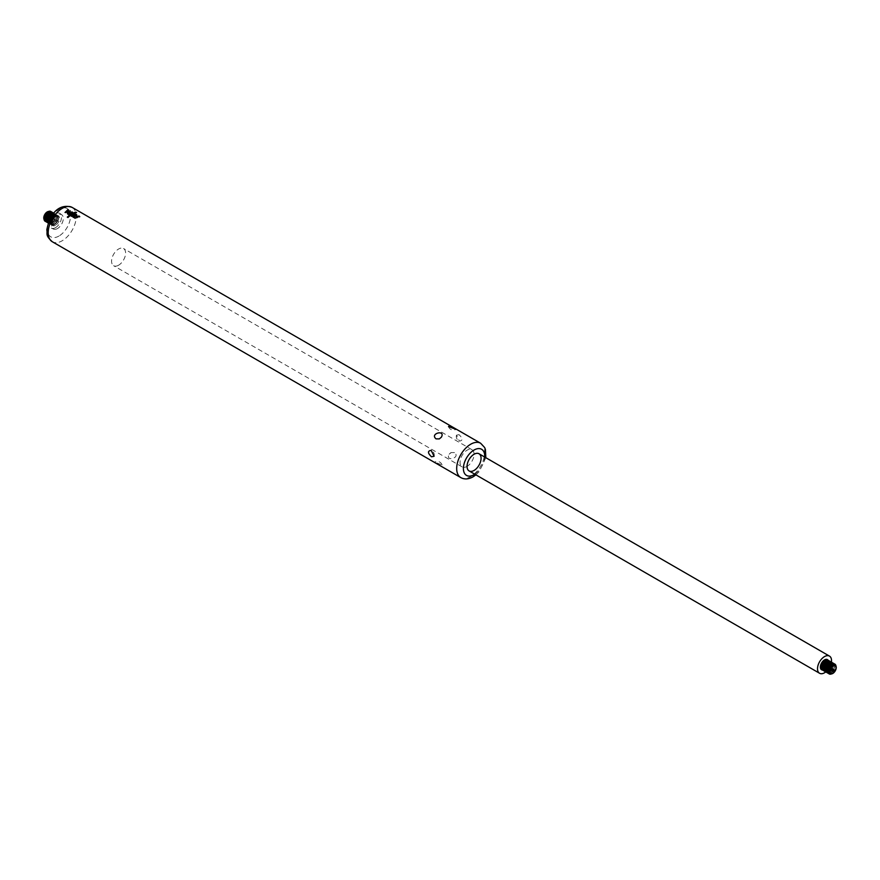 <?xml version="1.0" encoding="UTF-8"?>
<svg xmlns="http://www.w3.org/2000/svg" width="880" height="880" viewBox="0 0 880 880"><rect width="100%" height="100%" fill="white"/><g stroke="black" fill="none" stroke-linecap="round" stroke-linejoin="round"><path stroke-width="0.66" stroke-dasharray="4.4 3.3" d="M52.162 212.234A5.665 3.267 -60 0 1 52.932 216.799A5.665 3.267 -60 0 1 49.247 221.716A5.665 3.267 -60 0 1 46.497 222.035M52.734 212.685A5.665 3.267 -60 0 1 52.943 217.316A5.665 3.267 -60 0 1 49.412 221.804A5.665 3.267 -60 0 1 47.179 222.31M53.416 212.949A5.665 3.267 -60 0 1 54.186 217.514A5.665 3.267 -60 0 1 50.501 222.442A5.665 3.267 -60 0 1 47.751 222.761M53.823 213.246A5.665 3.267 -60 0 1 54.252 217.866A5.665 3.267 -60 0 1 50.655 222.53A5.665 3.267 -60 0 1 48.213 222.981M53.724 213.367A5.665 3.267 -60 0 1 54.582 213.631A5.665 3.267 -60 0 1 55.451 218.163A5.665 3.267 -60 0 1 51.755 223.157A5.665 3.267 -60 0 1 48.917 223.443A5.665 3.267 -60 0 1 48.268 222.816M53.647 213.455A5.665 3.267 -60 0 1 54.747 213.719A5.665 3.267 -60 0 1 55.605 218.262A5.665 3.267 -60 0 1 51.909 223.245A5.665 3.267 -60 0 1 49.082 223.531A5.665 3.267 -60 0 1 48.301 222.717M52.404 215.028A5.665 3.267 -60 0 1 55.836 214.357A5.665 3.267 -60 0 1 56.705 218.889A5.665 3.267 -60 0 1 53.009 223.883A5.665 3.267 -60 0 1 50.171 224.158A5.665 3.267 -60 0 1 49.049 220.858M52.008 215.578A5.665 3.267 -60 0 1 55.99 214.445A5.665 3.267 -60 0 1 56.859 218.977A5.665 3.267 -60 0 1 53.163 223.971A5.665 3.267 -60 0 1 50.325 224.257A5.665 3.267 -60 0 1 49.324 220.231M54.252 224.609A5.665 3.267 -60 0 1 51.425 224.884A5.665 3.267 -60 0 1 51.425 218.35A5.665 3.267 -60 0 1 57.09 215.072A5.665 3.267 -60 0 1 57.959 219.615A5.665 3.267 -60 0 1 54.252 224.609M54.417 224.697A5.665 3.267 -60 0 1 51.579 224.972A5.665 3.267 -60 0 1 51.579 218.438A5.665 3.267 -60 0 1 57.244 215.16A5.665 3.267 -60 0 1 58.113 219.703A5.665 3.267 -60 0 1 54.417 224.697M436.051 463.243C439.417 465.278 441.408 465.828 442.035 464.893L434.61 462.143L436.051 463.243M454.498 452.595L451.253 452.562L449.185 454.267C444.774 462.055 461.109 458.051 454.498 452.595M459.03 434.665L456.467 435.182L459.393 441.1C463.045 440.55 462.924 438.405 459.03 434.665M55.506 227.645A8.492 4.906 -60 0 1 51.535 228.195A8.492 4.906 -60 0 1 51.26 218.251A8.492 4.906 -60 0 1 60.016 213.51A8.492 4.906 -60 0 1 60.984 220.396A8.492 4.906 -60 0 1 55.506 227.645M55.506 225.324A5.665 3.267 -60 0 1 52.041 220.396A5.665 3.267 -60 0 1 58.982 216.392A5.665 3.267 -60 0 1 55.506 225.324M57.453 228.569A8.261 4.763 -60 0 1 53.581 229.108A8.261 4.763 -60 0 1 53.317 219.439A8.261 4.763 -60 0 1 61.831 214.83A8.261 4.763 -60 0 1 62.777 221.518A8.261 4.763 -60 0 1 57.453 228.569M118.591 265.221A9.911 5.72 -60 0 1 113.63 265.705A9.911 5.72 -60 0 1 113.63 254.265A9.911 5.72 -60 0 1 123.552 248.534A9.911 5.72 -60 0 1 125.07 256.476A9.911 5.72 -60 0 1 118.591 265.221M74.591 213.048L72.27 213.994A37.114 0.924 91 0 0 72.237 214.676L69.74 216.018M69.74 216.128L69.003 215.578M69.256 216.326L69.344 216.381A19.679 11.363 120 0 0 67.947 217.624L67.298 217.129M76.538 212.652A19.679 11.363 120 0 0 75.152 213.037L75.152 212.916M75.152 213.037L74.503 212.542M76.813 215.083L76.362 215.699A19.679 11.363 120 0 0 73.469 217.503L73.469 217.393M75.911 215.38L74.712 214.698A19.679 11.363 120 0 0 71.786 216.524L71.28 216.117M77.352 217.558L74.943 218.361L74.206 217.679M76.549 217.47L76.549 217.569A51.502 4.994 -94 0 0 76.362 216.667L76.351 216.502M79.068 216.128L79.739 216.601M79.739 216.722A19.679 11.418 120.2 0 0 79.09 217.019L79.09 216.898M79.09 217.019L77.154 216.623M72.435 212.267L72.556 212.344A19.679 11.363 120 0 0 68.574 214.643L68.574 214.522M68.574 214.643L67.628 213.972M68.167 213.752L68.849 212.806L69.905 213.114M68.541 210.001A20.845 8.822 109.3 0 0 67.749 210.628M66.055 212.267A20.867 8.833 -70.7 0 1 67.375 210.958L68.266 211.475M70.774 211.299L65.681 212.839M65.681 212.949L65.032 212.465M51.48 211.959A5.665 3.267 -60 0 1 51.689 216.59A5.665 3.267 -60 0 1 48.158 221.078A5.665 3.267 -60 0 1 45.925 221.584M50.908 211.508A5.665 3.267 -60 0 1 51.678 216.073A5.665 3.267 -60 0 1 47.993 220.99A5.665 3.267 -60 0 1 45.243 221.32M44.022 219.263A4.884 2.816 120 0 0 47.223 219.901A4.884 2.816 120 0 0 50.611 214.731A4.884 2.816 120 0 0 48.521 211.475M46.992 219.318A4.323 2.497 -60 0 1 44.352 215.556A4.323 2.497 -60 0 1 49.643 212.498A4.323 2.497 -60 0 1 46.992 219.318M825.781 671.913A9.911 5.72 120 0 0 831.413 662.167M467.049 466.4A9.911 5.72 -60 0 1 462.088 466.884A9.911 5.72 -60 0 1 462.088 455.444A9.911 5.72 -60 0 1 472.01 449.724A9.911 5.72 -60 0 1 473.528 457.666A9.911 5.72 -60 0 1 467.049 466.4M828.135 660.275A5.852 3.377 -60 0 1 824.516 669.471A5.852 3.377 -60 0 1 822.503 670.032M828.069 660.253A5.852 3.377 -60 0 1 824.439 669.427A5.852 3.377 -60 0 1 822.448 669.988M821.59 669.757L821.513 669.713A5.852 3.377 -60 0 1 821.513 669.713A5.852 3.377 -60 0 1 821.513 662.948A5.852 3.377 -60 0 1 827.365 659.571A5.852 3.377 -60 0 1 827.409 659.593L827.365 659.571M822.866 670.263A5.665 3.267 120 0 0 825.616 669.944A5.665 3.267 120 0 0 829.29 665.027A5.665 3.267 120 0 0 828.52 660.462M829.092 660.913A5.665 3.267 -60 0 1 829.301 665.544A5.665 3.267 -60 0 1 825.77 670.032A5.665 3.267 -60 0 1 823.537 670.538M824.109 670.989A5.665 3.267 120 0 0 826.87 670.67A5.665 3.267 120 0 0 830.544 665.742A5.665 3.267 120 0 0 829.774 661.188M830.346 661.639A5.665 3.267 -60 0 1 830.555 666.27A5.665 3.267 -60 0 1 827.024 670.758A5.665 3.267 -60 0 1 824.791 671.264M825.363 671.715A5.665 3.267 120 0 0 828.113 671.385A5.665 3.267 120 0 0 831.798 666.468A5.665 3.267 120 0 0 831.028 661.903M831.6 662.354A5.665 3.267 -60 0 1 831.809 666.996A5.665 3.267 -60 0 1 828.278 671.484A5.665 3.267 -60 0 1 826.045 671.979M826.617 672.441A5.665 3.267 120 0 0 829.367 672.111A5.665 3.267 120 0 0 833.052 667.194A5.665 3.267 120 0 0 832.282 662.629M832.854 663.08A5.665 3.267 -60 0 1 833.063 667.711A5.665 3.267 -60 0 1 829.521 672.199A5.665 3.267 -60 0 1 827.299 672.705M827.871 673.156A5.665 3.267 120 0 0 830.621 672.837A5.665 3.267 120 0 0 834.295 667.909A5.665 3.267 120 0 0 833.525 663.355M834.108 663.806A5.665 3.267 -60 0 1 834.306 668.437A5.665 3.267 -60 0 1 830.775 672.925A5.665 3.267 -60 0 1 828.542 673.431M829.125 673.882A5.665 3.267 120 0 0 831.875 673.552A5.665 3.267 120 0 0 835.549 668.635A5.665 3.267 120 0 0 834.779 664.07M836 666.127A5.665 3.267 -60 0 1 832.029 673.651A5.665 3.267 -60 0 1 831.501 673.915M480.623 443.245A19.822 11.451 -60 0 1 483.659 459.129A19.822 11.451 -60 0 1 470.712 476.608A19.822 11.451 -60 0 1 460.79 477.587M72.127 207.405A19.822 11.451 -60 0 1 75.163 223.289A19.822 11.451 -60 0 1 62.216 240.757A19.822 11.451 -60 0 1 52.305 241.747M58.982 236.027A16.313 9.416 -60 0 1 48.983 221.815A16.313 9.416 -60 0 1 68.97 210.276A16.313 9.416 -60 0 1 58.982 236.027M484.704 457.05A15.092 8.712 -60 0 1 474.793 474.221M55.121 224.323A4.708 2.717 -60 0 1 52.239 220.22A4.708 2.717 -60 0 1 58.003 216.887A4.708 2.717 -60 0 1 55.121 224.323M54.802 224.136A4.708 2.717 -60 0 1 51.92 220.033A4.708 2.717 -60 0 1 57.684 216.711A4.708 2.717 -60 0 1 54.802 224.136M53.867 223.597A4.708 2.717 -60 0 1 50.985 219.494A4.708 2.717 -60 0 1 56.749 216.172A4.708 2.717 -60 0 1 53.867 223.597M53.548 223.421A4.708 2.717 -60 0 1 50.666 219.318A4.708 2.717 -60 0 1 56.43 215.985A4.708 2.717 -60 0 1 53.548 223.421C56.925 219.263 57.728 216.7 55.99 215.699C55.847 214.863 54.626 215.38 52.305 217.261C50.16 223.487 50.578 225.522 53.581 223.388M52.613 222.871A4.708 2.717 -60 0 1 49.731 218.779A4.708 2.717 -60 0 1 55.495 215.446A4.708 2.717 -60 0 1 52.613 222.871M52.503 214.896A4.708 2.717 -60 0 1 55.627 217.052A4.708 2.717 -60 0 1 52.305 222.695A4.708 2.717 -60 0 1 48.983 221.001M51.359 222.156A4.708 2.717 -60 0 1 48.477 218.053A4.708 2.717 -60 0 1 54.241 214.72A4.708 2.717 -60 0 1 51.359 222.156M51.524 214.049A4.708 2.717 -60 0 1 54.373 216.48A4.708 2.717 -60 0 1 51.051 221.969A4.708 2.717 -60 0 1 47.751 220.572M50.116 221.43A4.708 2.717 -60 0 1 47.234 217.327A4.708 2.717 -60 0 1 52.998 214.005A4.708 2.717 -60 0 1 50.116 221.43M50.27 213.334A4.708 2.717 -60 0 1 53.119 215.765A4.708 2.717 -60 0 1 49.797 221.243A4.708 2.717 -60 0 1 46.508 219.846M48.862 220.704A4.708 2.717 -60 0 1 45.98 216.601A4.708 2.717 -60 0 1 51.744 213.279A4.708 2.717 -60 0 1 48.862 220.704M49.016 212.608A4.708 2.717 -60 0 1 51.865 215.039A4.708 2.717 -60 0 1 48.543 220.528A4.708 2.717 -60 0 1 45.254 219.131M47.608 219.978A4.708 2.717 -60 0 1 44.726 215.886A4.708 2.717 -60 0 1 50.49 212.553A4.708 2.717 -60 0 1 47.608 219.978M47.762 211.882A4.708 2.717 -60 0 1 50.611 214.313A4.708 2.717 -60 0 1 47.289 219.802A4.708 2.717 -60 0 1 44 218.405M825.22 661.254A4.708 2.717 -60 0 1 828.553 663.168A4.708 2.717 -60 0 1 825.22 668.932A4.708 2.717 -60 0 1 821.898 667.018A4.708 2.717 -60 0 1 825.22 661.254M825.385 660.836A4.708 2.717 -60 0 1 828.234 663.267A4.708 2.717 -60 0 1 824.912 668.756A4.708 2.717 -60 0 1 821.612 667.359M826.474 661.969A4.708 2.717 -60 0 1 829.807 663.894A4.708 2.717 -60 0 1 826.474 669.658A4.708 2.717 -60 0 1 823.152 667.733A4.708 2.717 -60 0 1 826.474 661.969M826.628 661.562A4.708 2.717 -60 0 1 829.477 663.993A4.708 2.717 -60 0 1 826.166 669.482A4.708 2.717 -60 0 1 822.866 668.085M827.728 662.695A4.708 2.717 -60 0 1 831.05 664.62A4.708 2.717 -60 0 1 827.728 670.384A4.708 2.717 -60 0 1 824.395 668.459A4.708 2.717 -60 0 1 827.728 662.695M827.882 662.277A4.708 2.717 -60 0 1 830.731 664.708A4.708 2.717 -60 0 1 827.409 670.197A4.708 2.717 -60 0 1 824.12 668.8M828.982 663.421A4.708 2.717 -60 0 1 832.304 665.335A4.708 2.717 -60 0 1 828.982 671.099A4.708 2.717 -60 0 1 825.649 669.185A4.708 2.717 -60 0 1 828.982 663.421M829.136 663.003A4.708 2.717 -60 0 1 831.985 665.434A4.708 2.717 -60 0 1 828.663 670.923A4.708 2.717 -60 0 1 825.374 669.526M830.225 664.136A4.708 2.717 -60 0 1 833.558 666.061A4.708 2.717 -60 0 1 830.225 671.825A4.708 2.717 -60 0 1 826.903 669.9A4.708 2.717 -60 0 1 830.225 664.136M830.39 663.729A4.708 2.717 -60 0 1 833.239 666.16A4.708 2.717 -60 0 1 829.917 671.649A4.708 2.717 -60 0 1 826.617 670.252M831.479 664.862A4.708 2.717 -60 0 1 834.812 666.787A4.708 2.717 -60 0 1 831.479 672.551A4.708 2.717 -60 0 1 828.157 670.626A4.708 2.717 -60 0 1 831.479 664.862M831.644 664.455A4.708 2.717 -60 0 1 834.493 666.886A4.708 2.717 -60 0 1 831.171 672.364A4.708 2.717 -60 0 1 827.871 670.967M832.733 665.588A4.708 2.717 -60 0 1 836.066 667.513A4.708 2.717 -60 0 1 832.733 673.277A4.708 2.717 -60 0 1 829.4 671.352A4.708 2.717 -60 0 1 832.733 665.588M834.405 665.016A4.708 2.717 -60 0 1 835.582 668.624A4.708 2.717 -60 0 1 832.425 673.09A4.708 2.717 -60 0 1 829.741 673.079M61.831 214.83L60.016 213.51M53.581 229.108L51.535 228.195M475.915 474.87L479.193 471.636L485.826 457.699M472.01 449.724L123.552 248.534M462.088 466.884L113.63 265.705M434.082 456.28A5.06 5.06 0 0 0 431.156 450.362M442.035 464.893A5.06 5.06 0 0 0 434.61 462.143M451.253 452.562A5.06 5.06 0 0 0 449.185 454.267M456.467 435.182A5.06 5.06 0 0 0 459.393 441.1M448.514 426.569A5.06 5.06 0 0 0 455.939 429.319M439.296 438.911A5.06 5.06 0 0 0 441.364 437.195M54.835 224.114C58.168 219.989 58.971 217.426 57.244 216.414C57.101 215.578 55.88 216.106 53.559 217.987C51.403 224.202 51.832 226.248 54.835 224.114M52.327 222.662C55.671 218.537 56.474 215.974 54.736 214.973C54.604 214.137 53.372 214.654 51.051 216.535C48.906 222.761 49.335 224.807 52.327 222.662M51.073 221.947C54.417 217.822 55.22 215.248 53.493 214.247C53.35 213.411 52.118 213.939 49.808 215.82C47.652 222.035 48.081 224.081 51.073 221.947M49.83 221.221C53.163 217.096 53.966 214.533 52.239 213.532C52.096 212.696 50.864 213.213 48.554 215.094C46.398 221.32 46.827 223.355 49.83 221.221M48.576 220.495C51.909 216.37 52.712 213.807 50.985 212.806C50.842 211.97 49.621 212.487 47.3 214.368C45.155 220.594 45.573 222.64 48.576 220.495M47.322 219.78C50.666 215.655 51.469 213.081 49.731 212.08C49.599 211.244 48.367 211.772 46.046 213.653C43.901 219.868 44.319 221.914 47.322 219.78M824.934 668.723C828.278 664.598 829.081 662.035 827.354 661.034C827.211 660.198 825.979 660.726 823.669 662.596C821.513 668.822 821.942 670.868 824.934 668.723M826.188 669.449C829.532 665.324 830.335 662.761 828.597 661.76C828.465 660.924 827.233 661.441 824.912 663.322C822.767 669.548 823.196 671.594 826.188 669.449M827.442 670.175C830.786 666.05 831.589 663.487 829.851 662.475C829.708 661.639 828.487 662.167 826.166 664.048C824.021 670.274 824.439 672.309 827.442 670.175M828.696 670.901C832.029 666.776 832.832 664.202 831.105 663.201C830.962 662.365 829.741 662.893 827.42 664.763C825.264 670.989 825.693 673.035 828.696 670.901M829.95 671.616C833.283 667.491 834.086 664.928 832.359 663.927C832.216 663.091 830.984 663.608 828.674 665.489C826.518 671.715 826.947 673.761 829.95 671.616M831.193 672.342C834.537 668.217 835.34 665.654 833.613 664.653C833.47 663.817 832.238 664.334 829.928 666.215C827.772 672.441 828.201 674.476 831.193 672.342M832.447 673.068C835.791 668.943 836.594 666.369 834.856 665.368C834.724 664.532 833.492 665.06 831.171 666.941C829.026 673.156 829.444 675.202 832.447 673.068"/><path stroke-width="1.32" d="M46.497 222.035A5.665 3.267 -60 0 1 46.42 221.991A5.665 3.267 -60 0 1 46.42 215.457A5.665 3.267 -60 0 1 52.085 212.179A5.665 3.267 -60 0 1 52.162 212.234M47.179 222.31A5.665 3.267 -60 0 1 46.574 222.09A5.665 3.267 -60 0 1 46.574 215.545A5.665 3.267 -60 0 1 52.239 212.278A5.665 3.267 -60 0 1 52.734 212.685M47.751 222.761A5.665 3.267 -60 0 1 47.674 222.717A5.665 3.267 -60 0 1 47.674 216.172A5.665 3.267 -60 0 1 53.339 212.905A5.665 3.267 -60 0 1 53.416 212.949M48.213 222.981A5.665 3.267 -60 0 1 47.828 222.805A5.665 3.267 -60 0 1 47.828 216.271A5.665 3.267 -60 0 1 53.493 212.993A5.665 3.267 -60 0 1 53.823 213.246M48.268 222.816A5.665 3.267 -60 0 1 48.917 216.898A5.665 3.267 -60 0 1 53.724 213.367M48.301 222.717A5.665 3.267 -60 0 1 49.082 216.986A5.665 3.267 -60 0 1 53.647 213.455M49.049 220.858A5.665 3.267 -60 0 1 52.404 215.028M49.324 220.231A5.665 3.267 -60 0 1 52.008 215.578M67.749 210.507A20.999 8.888 -70.7 0 1 68.541 209.891L67.991 209.572L65.032 212.465L70.224 210.87A21.252 15.037 135.1 0 0 68.904 211.178L67.749 210.507L68.904 211.178M67.628 214.093L67.353 213.103L68.574 214.522A19.822 11.451 -60 0 1 72.556 212.223L72.061 211.937A19.822 11.451 120 0 0 70.367 212.751L68.541 212.333L67.353 213.103L67.628 213.972M77.154 216.623L79.09 216.898A19.822 11.495 -59.8 0 1 79.739 216.601L79.068 216.018L76.362 216.546A51.876 5.038 86 0 1 76.549 217.47L75.383 217.91L74.756 217.283A19.822 11.495 120.2 0 0 74.206 217.679L74.943 218.24L77.341 217.404A51.898 5.038 -94 0 0 77.154 216.513L77.154 216.623A51.524 5.005 86 0 1 77.341 217.525L77.352 217.558M76.549 217.47L75.383 217.91M76.362 215.578C77.044 214.5 76.318 214.071 74.173 214.313A19.822 11.451 120 0 0 71.28 216.117L71.786 216.403A19.822 11.451 -60 0 1 74.712 214.577L75.911 215.27A19.822 11.451 120 0 0 72.974 217.096L73.469 217.393A19.822 11.451 -60 0 1 76.362 215.578L76.813 215.028M75.152 212.916A19.822 11.451 -60 0 1 76.538 212.531L75.889 212.157A19.822 11.451 120 0 0 74.503 212.542L75.152 212.916M68.695 215.886A19.822 11.451 120 0 0 67.298 217.129L67.947 217.503A19.822 11.451 -60 0 1 69.344 216.26L68.695 215.886L69.256 216.326M74.844 213.07L74.107 212.641L71.401 213.829L71.016 214.995L69.003 215.578L69.74 216.018L72.237 214.566A37.378 0.924 -89 0 1 72.27 213.873L74.844 213.07M431.519 456.797C427.625 453.057 427.504 450.912 431.156 450.362L434.082 456.28L431.519 456.797M454.498 428.219L455.939 429.319L448.514 426.569C449.141 425.634 451.132 426.184 454.498 428.219M436.051 438.867C429.44 433.411 445.775 429.407 441.364 437.195L439.296 438.911L436.051 438.867M474.056 470.448A9.911 5.72 -60 0 1 469.106 470.932A9.911 5.72 -60 0 1 469.106 459.492A9.911 5.72 -60 0 1 479.017 453.761A9.911 5.72 -60 0 1 480.535 461.714A9.911 5.72 -60 0 1 474.056 470.448M69.003 215.699L74.107 212.641M67.375 217.173A19.679 11.363 -60 0 1 68.695 216.007M74.635 212.619A19.679 11.363 -60 0 1 75.889 212.278L75.889 212.157M71.368 216.172A19.679 11.363 -60 0 1 74.173 214.434C76.318 214.192 77.044 214.61 76.362 215.699M73.062 217.151A19.679 11.363 -60 0 1 75.911 215.38M76.362 216.667L79.068 216.128L79.739 216.722M74.756 217.404L75.383 218.031M67.353 213.224L68.541 212.454L70.367 212.751M70.367 212.872A19.679 11.363 -60 0 1 72.061 212.047L72.061 211.937M69.509 212.773L68.013 213.224L68.563 213.873A19.822 11.451 -60 0 1 69.905 213.004L69.509 212.773M68.563 213.873L68.563 213.983A19.679 11.363 120 0 1 69.905 213.114L69.905 213.004M68.563 213.983L68.013 213.224M68.904 211.299A21.098 14.938 -44.9 0 1 70.224 210.991L70.224 210.87M65.098 212.498L67.991 209.572M66.055 212.157L66.055 212.267A21.12 14.949 135.1 0 1 68.266 211.475L67.375 210.837A21.01 8.899 109.3 0 0 66.055 212.157A21.263 15.059 -44.9 0 1 68.266 211.365M45.925 221.584A5.665 3.267 -60 0 1 45.32 221.364A5.665 3.267 -60 0 1 45.32 214.819A5.665 3.267 -60 0 1 50.985 211.552A5.665 3.267 -60 0 1 51.48 211.959M45.243 221.32A5.665 3.267 -60 0 1 45.166 221.276A5.665 3.267 -60 0 1 45.166 214.731A5.665 3.267 -60 0 1 50.831 211.464A5.665 3.267 -60 0 1 50.908 211.508M48.521 211.475A4.884 2.816 120 0 0 44.781 214.511A4.884 2.816 120 0 0 44.022 219.263M831.413 662.167A9.911 5.72 120 0 0 829.477 656.106A9.911 5.72 120 0 0 819.566 661.826A9.911 5.72 120 0 0 819.566 673.266A9.911 5.72 120 0 0 824.516 672.782A9.911 5.72 120 0 0 825.781 671.913M822.503 670.032A5.852 3.377 -60 0 1 821.59 669.757A5.852 3.377 -60 0 1 821.59 662.992A5.852 3.377 -60 0 1 827.442 659.615A5.852 3.377 -60 0 1 828.135 660.275M822.448 669.988A5.852 3.377 -60 0 1 821.557 669.735M827.409 659.593A5.852 3.377 -60 0 1 828.069 660.253M828.52 660.462A5.665 3.267 120 0 0 828.443 660.418A5.665 3.267 120 0 0 825.616 660.693A5.665 3.267 120 0 0 821.909 665.687A5.665 3.267 120 0 0 822.778 670.219A5.665 3.267 120 0 0 822.866 670.263M823.537 670.538A5.665 3.267 -60 0 1 822.943 670.318A5.665 3.267 -60 0 1 822.943 663.773A5.665 3.267 -60 0 1 828.608 660.506A5.665 3.267 -60 0 1 829.092 660.913M829.774 661.188A5.665 3.267 120 0 0 829.697 661.133A5.665 3.267 120 0 0 826.87 661.419A5.665 3.267 120 0 0 823.163 666.413A5.665 3.267 120 0 0 824.032 670.945A5.665 3.267 120 0 0 824.109 670.989M824.791 671.264A5.665 3.267 -60 0 1 824.186 671.033A5.665 3.267 -60 0 1 824.186 664.499A5.665 3.267 -60 0 1 829.851 661.221A5.665 3.267 -60 0 1 830.346 661.639M831.028 661.903A5.665 3.267 120 0 0 830.951 661.859A5.665 3.267 120 0 0 828.113 662.134A5.665 3.267 120 0 0 824.417 667.128A5.665 3.267 120 0 0 825.286 671.671A5.665 3.267 120 0 0 825.363 671.715M826.045 671.979A5.665 3.267 -60 0 1 825.44 671.759A5.665 3.267 -60 0 1 825.44 665.214A5.665 3.267 -60 0 1 831.105 661.947A5.665 3.267 -60 0 1 831.6 662.354M832.282 662.629A5.665 3.267 120 0 0 832.205 662.585A5.665 3.267 120 0 0 829.367 662.86A5.665 3.267 120 0 0 825.671 667.854A5.665 3.267 120 0 0 826.54 672.397A5.665 3.267 120 0 0 826.617 672.441M827.299 672.705A5.665 3.267 -60 0 1 826.694 672.485A5.665 3.267 -60 0 1 826.694 665.94A5.665 3.267 -60 0 1 832.359 662.673A5.665 3.267 -60 0 1 832.854 663.08M833.525 663.355A5.665 3.267 120 0 0 833.448 663.3A5.665 3.267 120 0 0 830.621 663.586A5.665 3.267 120 0 0 826.925 668.58A5.665 3.267 120 0 0 827.794 673.112A5.665 3.267 120 0 0 827.871 673.156M828.542 673.431A5.665 3.267 -60 0 1 827.948 673.2A5.665 3.267 -60 0 1 827.948 666.666A5.665 3.267 -60 0 1 833.613 663.399A5.665 3.267 -60 0 1 834.108 663.806M834.779 664.07A5.665 3.267 120 0 0 834.702 664.026A5.665 3.267 120 0 0 831.875 664.312A5.665 3.267 120 0 0 828.168 669.295A5.665 3.267 120 0 0 829.037 673.838A5.665 3.267 120 0 0 829.125 673.882M831.501 673.915A5.665 3.267 -60 0 1 829.202 673.926A5.665 3.267 -60 0 1 829.202 667.392A5.665 3.267 -60 0 1 834.856 664.114A5.665 3.267 -60 0 1 836 666.127M832.799 665.489A4.884 2.816 120 0 0 829.356 671.462A4.884 2.816 120 0 0 832.799 673.453A4.884 2.816 120 0 0 836.253 667.48A4.884 2.816 120 0 0 832.799 665.489M833.03 673.134A4.323 2.497 -60 0 1 830.379 669.361A4.323 2.497 -60 0 1 835.681 666.303A4.323 2.497 -60 0 1 833.03 673.134M52.305 241.747L460.79 477.587A19.822 11.451 -60 0 1 460.79 454.696A19.822 11.451 -60 0 1 480.623 443.245L72.127 207.405A19.822 11.451 -60 0 0 52.305 218.845A19.822 11.451 -60 0 0 52.305 241.747C44.869 234.993 47.762 234.113 46.827 229.9C50.908 208.285 63.173 204.061 72.127 207.405M474.793 474.221A15.092 8.712 -60 0 1 474.056 474.672A15.092 8.712 -60 0 1 463.397 468.226A15.092 8.712 -60 0 1 474.54 449.768A15.092 8.712 -60 0 1 484.704 457.05M48.983 221.001A4.708 2.717 -60 0 1 52.503 214.896M47.751 220.572A4.708 2.717 -60 0 1 51.524 214.049M46.508 219.846A4.708 2.717 -60 0 1 50.27 213.334M45.254 219.131A4.708 2.717 -60 0 1 49.016 212.608M44 218.405A4.708 2.717 -60 0 1 47.762 211.882M821.612 667.359A4.708 2.717 -60 0 1 825.385 660.836M822.866 668.085A4.708 2.717 -60 0 1 826.628 661.562M824.12 668.8A4.708 2.717 -60 0 1 827.882 662.277M825.374 669.526A4.708 2.717 -60 0 1 829.136 663.003M826.617 670.252A4.708 2.717 -60 0 1 830.39 663.729M827.871 670.967A4.708 2.717 -60 0 1 831.644 664.455M829.741 673.079A4.708 2.717 -60 0 1 830.071 667.887A4.708 2.717 -60 0 1 834.405 665.016M460.79 477.587C464.354 479.589 468.457 479.347 473.077 476.839L475.915 474.87M485.826 457.699L485.408 449.449L484.616 447.502L480.623 443.245M829.477 656.106L479.017 453.761M819.566 673.266L469.106 470.932"/></g></svg>
